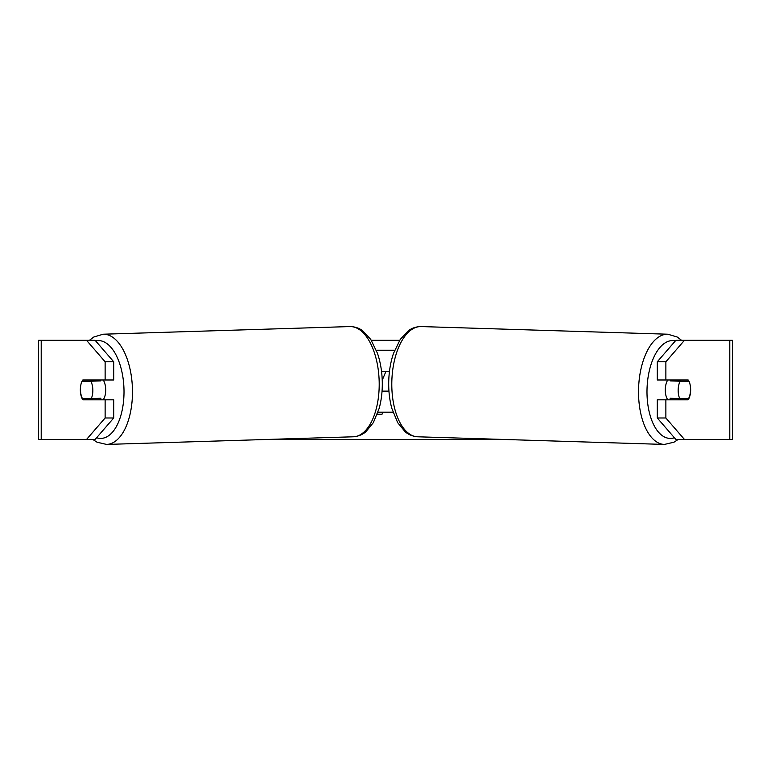 <?xml version="1.0" encoding="UTF-8"?>
<svg xmlns="http://www.w3.org/2000/svg" width="771" height="771" viewBox="0 0 771 771"><rect width="100%" height="100%" fill="white"/><g stroke="black" fill="none" stroke-linecap="round" stroke-linejoin="round"><path stroke-width="1.16" d="M86.545 439.451L105.126 417.988L113.713 417.988L95.132 439.451L41.21 439.451L41.21 340.319L95.132 340.319L113.713 361.782L105.126 361.782L86.545 340.319L89.407 340.319L93.763 337.033L103.169 334.209A55.136 27.563 88.2 0 1 132.448 389.316A55.136 27.563 88.2 0 1 106.591 444.433L97.021 442.197L92.809 439.451M371.343 340.319L399.657 340.319M267.45 439.451L503.55 439.451M664.409 444.433L417.689 436.791A55.136 27.563 -88.2 0 1 391.822 381.684A55.136 27.563 -88.2 0 1 421.101 326.567L667.831 334.209A55.136 27.563 91.8 0 0 638.552 389.316A55.136 27.563 91.8 0 0 664.409 444.433L673.979 442.197L678.191 439.451L684.455 439.451L675.868 439.451L657.287 417.988L657.287 399.802L665.874 399.802L665.874 417.988L684.455 439.451L729.79 439.451L729.79 340.319L684.455 340.319L665.874 361.782L657.287 361.782L675.868 340.319L684.455 340.319M382.83 412.196L382.011 414.268L377.279 414.268M382.233 380.209L385.992 371.304M41.21 340.319L38.55 340.319L38.55 439.451L41.21 439.451M729.79 340.319L732.45 340.319L732.45 439.451L729.79 439.451M657.287 361.782L657.287 379.978L665.874 379.978L665.874 361.782M690.267 385.567A12.394 6.197 -90 0 1 688.175 399.802L665.874 399.802M665.874 379.978L688.175 379.978A12.394 6.197 -90 0 1 688.879 381.211L688.985 381.211A12.394 6.197 -88.2 0 1 690.556 389.885A12.394 6.197 -88.2 0 1 688.58 398.559L679.733 398.559A12.394 6.197 -88.2 0 1 678.162 389.885A12.394 6.197 -88.2 0 1 680.128 381.211L688.985 381.211M657.287 417.988L665.874 417.988M679.588 379.978A12.394 6.197 -90 0 1 680.292 381.211M680.301 398.559A12.394 6.197 -90 0 1 679.588 399.802M91.412 379.978A12.394 6.197 -90 0 0 90.708 381.211M90.699 398.559A12.394 6.197 -90 0 0 91.412 399.802M113.713 417.988L113.713 399.802L105.126 399.802L105.126 417.988M105.126 361.782L105.126 379.978L113.713 379.978L113.713 361.782M80.733 385.567A12.394 6.197 -90 0 0 80.348 389.885A12.394 6.197 -90 0 0 82.825 399.802L105.126 399.802M105.126 379.978L82.825 379.978A12.394 6.197 -90 0 0 82.121 381.211L82.015 381.211A12.394 6.197 -91.8 0 0 80.444 389.885A12.394 6.197 -91.8 0 0 82.42 398.559L91.267 398.559A12.394 6.197 -91.8 0 0 92.838 389.885A12.394 6.197 -91.8 0 0 90.872 381.211L82.015 381.211M667.811 399.802A12.394 6.197 -88.2 0 1 665.286 389.49A12.394 6.197 -88.2 0 1 667.734 379.978M671.021 379.978A12.394 6.197 -88.2 0 0 670.481 380.913L680.128 381.211M678.837 379.978A12.394 6.197 -88.2 0 1 679.328 380.913L680.157 380.941M678.779 398.53A12.394 6.197 -88.2 0 1 677.969 399.802M670.963 399.802A12.394 6.197 -88.2 0 1 670.076 398.26L679.733 398.559M670.481 380.913L679.328 380.913M382.05 391.128L388.95 391.128M378.021 412.196L392.979 412.196M389.48 371.304L381.52 371.304M376.335 350.236L394.665 350.236M103.189 399.802A12.394 6.197 -91.8 0 0 105.714 389.49A12.394 6.197 -91.8 0 0 103.266 379.978M91.267 398.559L100.924 398.26A12.394 6.197 -91.8 0 1 100.037 399.802M92.221 398.53A12.394 6.197 -91.8 0 0 93.031 399.802M90.843 380.941L91.672 380.913A12.394 6.197 -91.8 0 1 92.163 379.978M90.872 381.211L100.519 380.913A12.394 6.197 -91.8 0 0 99.979 379.978M100.519 380.913L91.672 380.913M674.394 437.745A48.949 24.46 -88.2 0 1 647.014 389.49A48.949 24.46 -88.2 0 1 675.396 340.878M96.606 437.745A48.949 24.46 -91.8 0 0 123.986 389.49A48.949 24.46 -91.8 0 0 95.604 340.878M106.591 444.433L353.311 436.791A55.136 27.563 -91.8 0 0 379.178 381.684A55.136 27.563 -91.8 0 0 349.899 326.567L103.169 334.209M667.831 334.209L677.237 337.033L681.593 340.319M421.101 326.567C413.333 326.731 409.305 330.075 408.187 330.884L400.236 339.433L393.509 353.369C390.579 362.042 388.989 371.439 388.729 381.539C388.526 391.061 389.548 399.995 391.813 408.331L397.663 422.653L405.064 431.683C406.134 432.56 409.95 436.145 417.689 436.791M353.311 436.791C361.05 436.145 364.866 432.56 365.936 431.683L373.337 422.653L379.187 408.331C381.452 399.995 382.474 391.061 382.271 381.539C382.011 371.439 380.421 362.042 377.491 353.369L370.764 339.433L362.813 330.884C361.695 330.075 357.667 326.731 349.899 326.567"/></g></svg>
